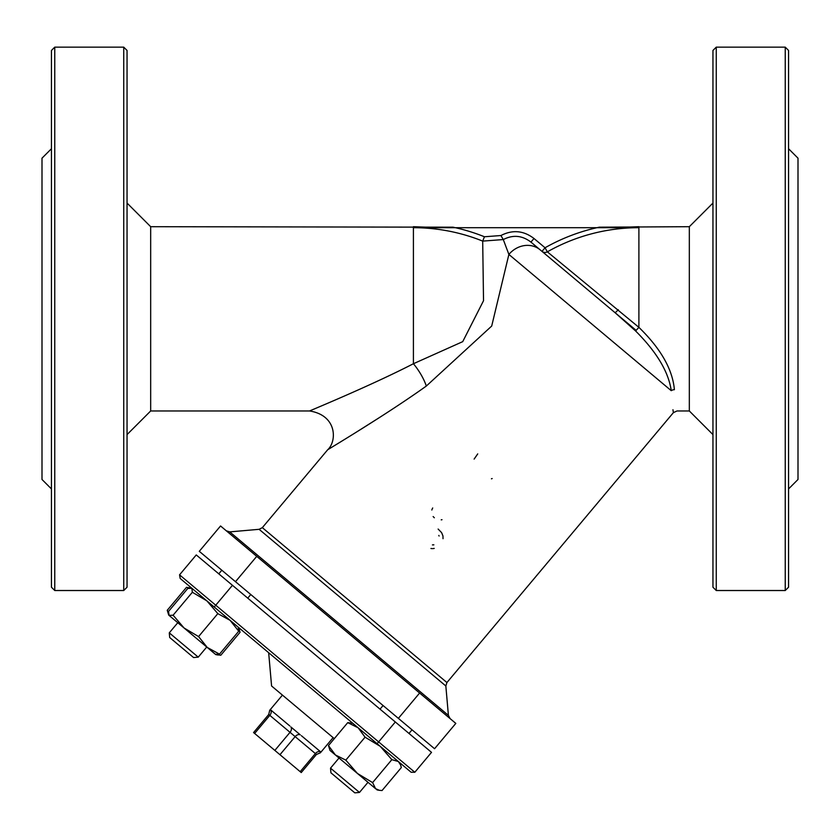 <?xml version="1.0" encoding="UTF-8"?>
<svg xmlns="http://www.w3.org/2000/svg" width="840" height="840" viewBox="0 0 840 840"><rect width="100%" height="100%" fill="white"/><g stroke="black" fill="none" stroke-linecap="round" stroke-linejoin="round"><path stroke-width="1.26" d="M333.113 737.625L320.387 752.787L316.428 754.467L315.368 753.575L300.185 771.677L279.962 754.708L295.144 736.617A4.725 3.339 -50 0 1 300.269 734.832L290.903 726.968A4.725 3.339 130 0 1 290.031 732.323L315.368 753.575A4.725 3.339 130 0 1 320.481 751.79L320.481 751.79M269.714 710.273L268.748 714.462L269.808 715.355A4.725 3.339 -50 0 0 270.68 710L269.714 710.273L282.44 695.111M289.842 725.991L270.963 710.147M320.292 751.548L301.413 735.703M300.185 771.677L301.245 772.569L316.428 754.467M274.848 750.414L254.625 733.446L269.808 715.355L289.359 731.755L290.031 732.323L274.848 750.414L279.962 754.708M268.748 714.462L253.565 732.564L254.625 733.446M445.841 685.986L259.119 529.316L229.74 531.888L448.413 715.375L445.841 685.986L446.922 682.542L262.332 527.646L327.663 449.778C332.535 446.723 386.925 414.225 426.31 386.064L491.705 326.046L508.882 254.436L671.244 390.673C673.827 419.822 673.827 419.822 671.244 390.673A4.725 3.633 176.9 0 1 674.394 389.676C672.588 369.39 660.755 348.621 638.894 327.348L547.344 251.832L545.045 247.769L542 251.381A4.725 4.662 130 0 0 547.344 251.832A185.651 185.651 0 0 1 638.894 227.692L413.417 227.692A185.651 185.651 0 0 1 482.695 241.101L484.449 236.765A190.323 190.323 0 0 0 453.022 227.189L150.675 226.695L127.05 203.07M378.672 418.047L355.551 432.653M341.093 441.588L327.663 449.778C336.945 441.504 337.407 415.349 309.572 410.97L150.675 410.97L150.675 226.695M426.31 386.064A23.625 6.825 57.3 0 0 413.417 363.731L462.725 341.649L483.525 300.72L482.695 241.101L503.286 239.558C512.978 234.57 522.207 235.421 530.954 242.109L533.988 238.497L545.045 247.769A190.323 190.323 0 0 1 599.277 227.189L689.325 226.695L689.325 410.97L676.998 410.97L673.375 412.661L672.956 409.731M256.746 556.353L220.553 525.976L199.29 551.324L434.564 748.734L455.816 723.398L256.746 556.353L235.484 581.69M423.696 227.483L452.498 227.189M628.614 227.483L638.894 227.692L638.894 327.348L635.607 330.981C656.702 352.034 668.587 371.931 671.244 390.673M635.607 330.981L615.174 312.784L618.324 309.729M674.394 389.676C677.597 417.9 677.597 417.9 674.394 389.676M533.988 238.497C523.572 230.538 512.537 229.551 500.913 235.536L503.286 239.558L508.882 254.436A23.625 21.032 130 0 1 540.173 249.847L530.954 242.109M615.174 312.784L540.173 249.847M413.417 363.731C370.986 385.623 307.829 411.59 310.044 410.77C321.342 405.93 373.475 384.237 413.417 363.731L413.417 227.692M532.812 243.673L636.09 330.33M268.663 652.712L271.582 685.997L334.32 738.633M123.742 590.52L127.05 587.212L127.05 50.453L123.742 47.145L123.742 590.52L54.758 590.52L54.758 47.145L123.742 47.145M712.95 50.453L712.95 587.212L716.258 590.52L716.258 47.145L712.95 50.453M51.45 148.733L42 158.183L42 479.483L51.45 488.933M788.55 148.733L798 158.183L798 479.483L788.55 488.933M51.45 430.868L51.45 446.838M51.45 190.838L51.45 206.808M788.55 206.808L788.55 190.838M788.55 446.838L788.55 430.868M330.519 768.149L330.929 772.811L354.816 792.855L359.478 792.446L330.519 768.149L339.024 758.016M169.691 637.508L169.281 632.846L169.691 637.508L193.578 657.552L198.24 657.143L169.281 632.846L177.786 622.713M193.578 657.552L198.24 657.143L206.745 647.01M354.816 792.855L359.478 792.446L367.983 782.313L359.478 792.446M54.758 47.145L51.45 50.453L51.45 587.212L54.758 590.52M716.258 47.145L785.243 47.145L785.243 590.52L716.258 590.52M785.243 590.52L788.55 587.212L788.55 50.453L785.243 47.145M434.207 548.425L433.219 548.573M432.421 548.625L430.931 548.489M432.432 544.898L433.85 544.835M439.089 536.025L438.806 535.427M438.134 529.063L441.346 532.361M441.704 532.865L442.974 535.972L443.026 538.702M492.167 478.548L491.431 478.81M474.128 459.092L477.729 453.894M441.998 519.697L441.21 519.855M434.343 517.766L433.136 516.569M431.844 510.017L432.086 509.261M432.274 508.778L432.695 507.98M414.813 772.264L179.55 574.844L196.256 554.936L431.519 752.356L414.813 772.264L411.138 772.264L180.18 578.466L179.55 574.844L180.18 578.466M218.789 573.846L221.823 570.224M380.026 709.149L383.072 705.526M216.919 654.727L220.815 655.231L240.061 632.289L238.886 628.541M188.895 588.095L186.491 587.339L191.846 588.252L187.814 588.441L168.556 611.384L169.071 615.395L173.103 615.206L184.076 627.995L198.576 636.573L207.27 647.451L219.492 654.129L215.46 654.328M218.117 655.011L215.786 654.601L168.735 615.122L167.244 610.281L168.399 612.518M167.244 610.281L186.491 587.339M399.987 763.235L400.617 764.977L398.339 761.523L391.85 759.654L380.226 746.319L365.064 737.184L358.166 727.808L347.739 722.642L352.758 723.272M377.538 789.989L375.564 788.666L379.365 790.314L382.053 790.534L401.31 767.592L400.617 764.977M328.482 745.584L335.391 754.961L329.983 750.414L328.482 745.584L347.739 722.642M357.441 773.462L372.603 782.597L375.564 788.666L335.391 754.961L345.818 760.126L357.441 773.462M345.818 760.126L365.064 737.184M372.603 782.597L391.85 759.654M238.234 627.175L238.749 631.187L230.044 620.308L217.822 613.63L206.85 600.841L192.36 592.263L191.846 588.252M168.567 614.639L169.071 615.395M173.103 615.206L192.36 592.263M198.576 636.573L217.822 613.63M219.492 654.129L238.749 631.187M500.913 235.536L484.449 236.765M395.325 721.98L377.108 743.704M232.449 585.312L214.221 607.026M419.622 693.021L398.36 718.368M259.119 529.316L262.332 527.646M673.375 412.661L446.922 682.542M448.413 715.375L450.082 718.578M229.74 531.888L226.286 530.796M150.675 410.97L127.05 434.595M689.325 410.97L712.95 434.595M689.325 226.695L712.95 203.07M250.782 594.521L247.748 598.143M412.02 729.824L408.986 733.446M625.433 227.189L638.894 226.695M426.878 227.189L413.417 226.695M238.571 627.459L239.379 629.675M377.034 789.904L379.365 790.314"/></g></svg>
